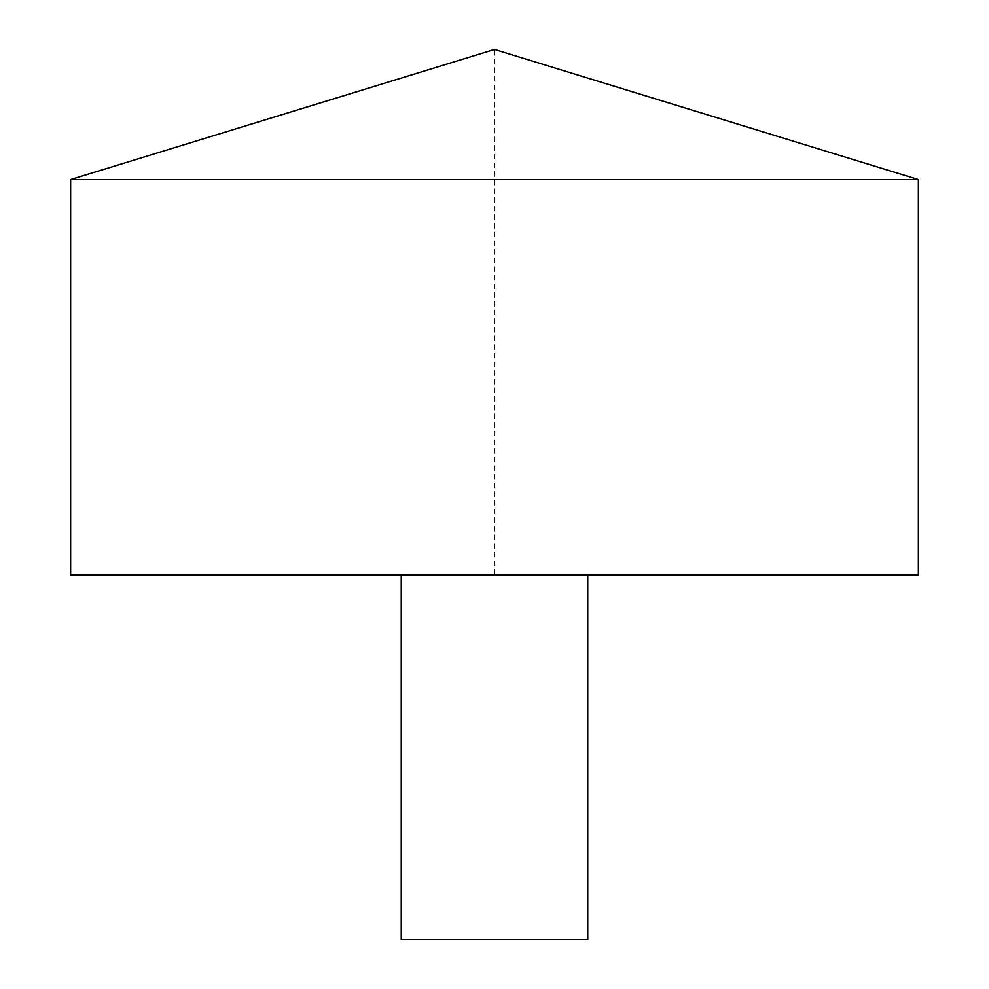 <?xml version="1.0" encoding="UTF-8"?>
<svg xmlns="http://www.w3.org/2000/svg" width="989" height="989" viewBox="0 0 989 989"><rect width="100%" height="100%" fill="white"/><g stroke="black" fill="none" stroke-linecap="round" stroke-linejoin="round"><path stroke-width="0.74" stroke-dasharray="4.95 3.71" d="M70.639 179.553L918.361 179.553M70.639 575.029L918.361 575.029L494.5 575.029L494.5 49.45L918.361 179.553L918.361 575.029M401.25 575.029L587.75 575.029L401.25 575.029M401.25 939.55L587.75 939.55"/><path stroke-width="1.48" d="M918.361 179.553L70.639 179.553L70.639 575.029L918.361 575.029L918.361 179.553L494.5 49.45L70.639 179.553M587.75 575.029L587.75 939.55L401.25 939.55L401.25 575.029"/></g></svg>
